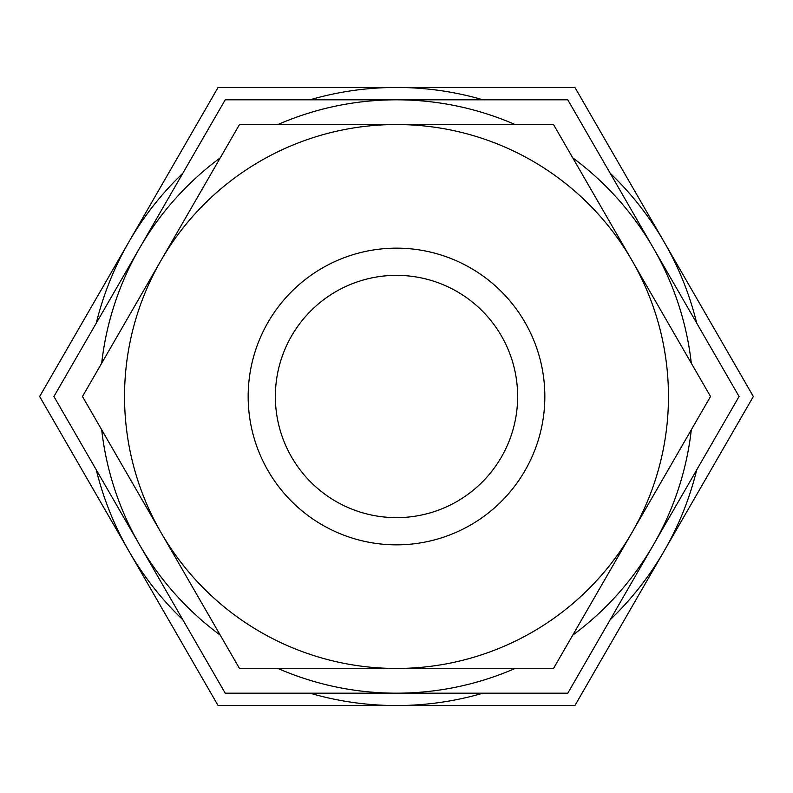 <?xml version="1.0" encoding="UTF-8"?>
<svg xmlns="http://www.w3.org/2000/svg" width="793" height="793" viewBox="0 0 793 793"><rect width="100%" height="100%" fill="white"/><g stroke="black" fill="none" stroke-linecap="round" stroke-linejoin="round"><path stroke-width="1.19" d="M391.028 693.181L386.469 693.181M428.795 693.181L427.318 693.181M424.096 693.181L420.756 693.181M406.631 693.181L403.468 693.181M466.75 693.181L462.16 693.181M441.414 693.181L437.815 693.181M277.927 668.459A296.681 296.681 0 0 0 396.5 693.181L225.212 693.181L53.924 396.5L225.212 99.819L567.788 99.819L739.076 396.5L567.788 693.181L396.5 693.181A296.681 296.681 0 0 0 515.073 668.459M552.463 693.181L551.73 693.181M535.384 693.181L530.111 693.181M519.653 693.181L518.453 693.181M610.164 619.779A309.042 309.042 0 0 0 696.7 469.902M696.7 323.098A309.042 309.042 0 0 0 610.164 173.221M483.036 99.819A309.042 309.042 0 0 0 309.964 99.819M182.836 173.221A309.042 309.042 0 0 0 96.3 323.098M96.3 469.902A309.042 309.042 0 0 0 182.836 619.779M309.964 693.181A309.042 309.042 0 0 0 483.036 693.181M128.862 551.016L39.65 396.5L218.075 87.458L574.925 87.458L753.35 396.5L574.925 705.542L218.075 705.542L128.862 551.016M691.308 363.204A296.681 296.681 0 0 0 572.734 157.837M515.073 124.541A296.681 296.681 0 0 0 277.927 124.541M572.734 635.163A296.681 296.681 0 0 0 691.308 429.796M101.692 429.796A296.681 296.681 0 0 0 220.266 635.163M220.266 157.837A296.681 296.681 0 0 0 101.692 363.204M517.641 396.5A121.141 121.141 0 0 0 396.5 275.359A121.141 121.141 0 0 0 275.359 396.5A121.141 121.141 0 0 0 396.5 517.641A121.141 121.141 0 0 0 517.641 396.5M248.159 396.5A148.341 148.341 0 0 1 396.5 248.159A148.341 148.341 0 0 1 544.841 396.5A148.341 148.341 0 0 1 396.5 544.841A148.341 148.341 0 0 1 248.159 396.5M82.472 396.5L239.486 124.541L553.514 124.541L710.528 396.5L553.514 668.459L239.486 668.459L82.472 396.5M668.459 396.5A271.959 271.959 0 0 1 396.5 668.459A271.959 271.959 0 0 1 124.541 396.5A271.959 271.959 0 0 1 396.5 124.541A271.959 271.959 0 0 1 668.459 396.5"/></g></svg>
